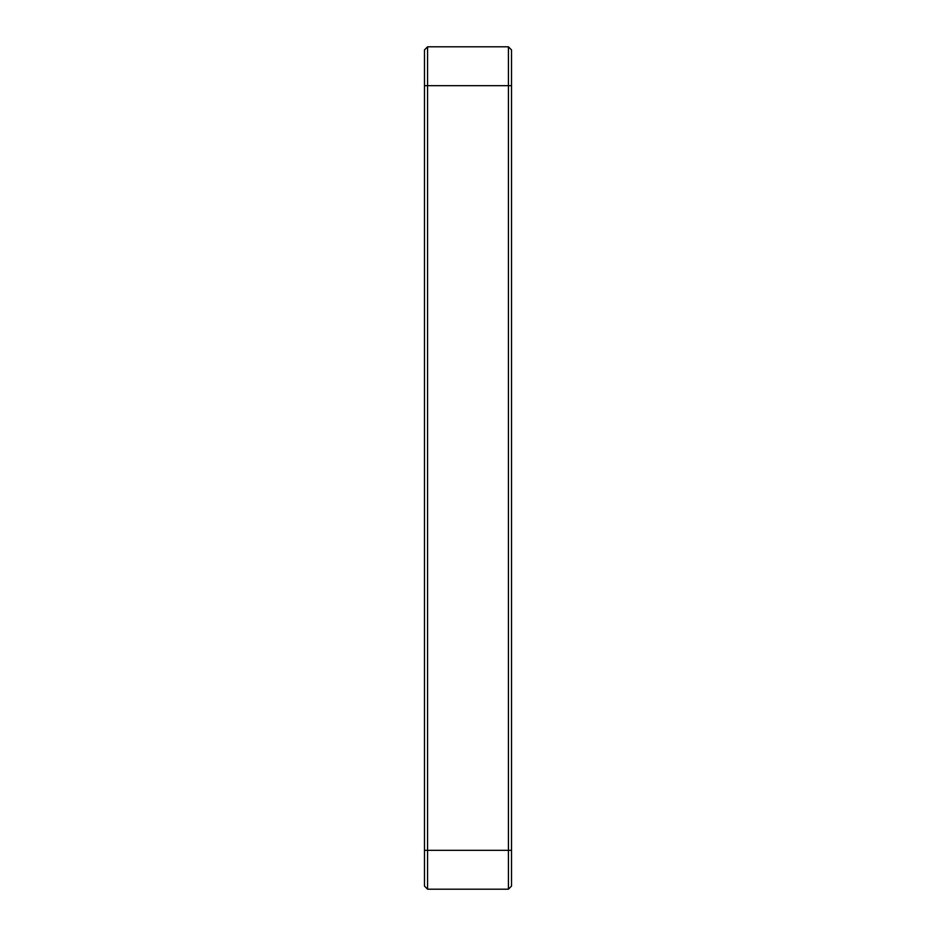<?xml version="1.0" encoding="UTF-8"?>
<svg xmlns="http://www.w3.org/2000/svg" width="936" height="936" viewBox="0 0 936 936"><rect width="100%" height="100%" fill="white"/><g stroke="black" fill="none" stroke-linecap="round" stroke-linejoin="round"><path stroke-width="1.4" d="M427.576 46.8L424.476 49.912L424.476 886.088L427.576 889.2L427.576 46.8L508.423 46.8L508.423 889.2L511.524 886.088L511.524 49.912L508.423 46.8M427.576 889.2L508.423 889.2M424.476 850.333L511.524 850.333M424.476 85.667L511.524 85.667"/></g></svg>
